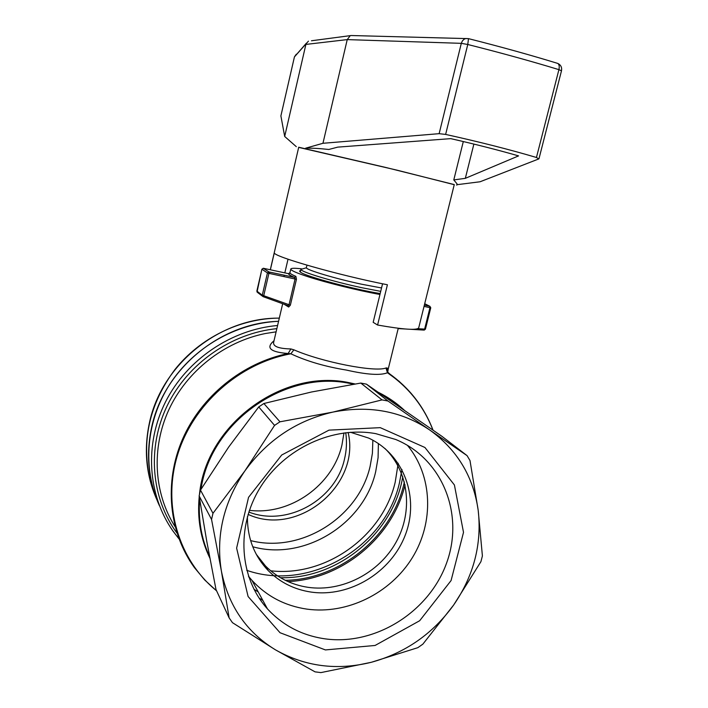 <?xml version="1.0" encoding="UTF-8"?>
<svg xmlns="http://www.w3.org/2000/svg" width="708" height="708" viewBox="0 0 708 708"><rect width="100%" height="100%" fill="white"/><g stroke="black" fill="none" stroke-linecap="round" stroke-linejoin="round"><path stroke-width="1.06" d="M270.368 269.775L274.306 252.774C272.739 256.393 338.778 275.288 387.409 284.766L377.585 325.025C403.551 329.583 417.269 330.503 418.729 327.786L454.27 184.576L386.143 167.557L298.714 147.229L270.297 269.757M269.509 273.474L269.819 272.129M298.679 147.388L396.701 170.088L454.244 184.682M456.828 184.717L480.104 181.761L538.753 158.937L536.452 157.477C509.335 149.477 479.068 141.795 445.633 134.423L439.137 133.67L322.954 143.29L305.635 148.184C311.414 148.016 319.14 148.441 328.822 149.468L337.778 147.122L450.731 138.635C475.245 144.202 497.857 149.954 518.575 155.893L465.333 178.336L453.793 179.921L457.041 183.832L456.713 185.16M439.137 133.67L461.306 43.338L347.239 39.604L322.954 143.29M283.97 276.554L284.28 275.217M284.828 272.872L288.014 259.208M377.585 325.025L373.169 322.326L382.559 283.784M296.289 146.653L284.687 136.467L280.89 115.9L294.44 56.87L296.289 54.233M453.793 179.921L463.306 141.547M473.873 144.078L465.333 178.336M538.974 158.751L561.488 70.8L558.913 69.641C559.577 66.614 559.214 64.543 557.824 63.446L557.63 63.384M445.633 134.423L467.767 44.489L468.492 38.639L351.133 35.524L311.476 40.772M284.687 136.467L305.891 44.418L347.239 39.604L350.026 35.931M306.316 43.25L294.431 56.897L308.431 41.153M389.843 374.001L387.719 372.134L387.055 367.93L385.984 367.992L387.453 372.762C380.426 375.585 366.762 374.691 346.478 370.08C325.246 366.629 306.706 361.204 290.855 353.796L293.9 349.823L290.891 348.947L288.147 353.522C270.332 352.115 265.571 347.902 273.846 340.893M387.055 367.93L388.205 369.116L398.259 328.264M282.678 303.741L273.633 342.389C272.969 346.46 278.722 348.646 290.891 348.947M379.948 294.484C358.151 290.546 326.264 282.669 307.936 276.704C296.404 272.934 290.687 270.376 290.802 269.031C291.165 268.093 294.74 268.031 301.519 268.828M293.9 349.823C322.096 362.16 375.098 372.443 385.984 367.992M262.473 296.192L257.597 292.493L256.854 291.085L262.279 295.192L263.04 296.625L263.739 295.634L268.907 273.35L296.448 279.297L295.882 276.386L294.493 277.394L295.086 278.925L289.014 304.803L288.032 305.679L263.084 296.643M284.235 304.298L288.687 307.042L290.369 305.183L262.279 295.192L267.447 272.916L261.907 269.235L263.279 268.261L288.466 273.651L289.944 272.73C289.961 273.509 291.935 274.731 295.882 276.386M248.473 576.241L251.898 580.286C266.659 596.26 284.979 605.871 306.874 609.119C347.15 614.721 390.418 593.313 412.313 557.745C434.243 522.212 432.65 475.82 407.436 445.323M482.405 555.93L480.9 561.692L453.678 604.977C432.809 633.846 405.348 652.953 371.275 662.299L417.817 647.678L422.835 644.174L453.678 604.977C473.811 575.622 481.98 544.063 478.192 510.318L469.997 460.545L467.059 455.625L429.791 430.039C457.271 449.881 473.404 476.643 478.192 510.318L482.405 555.93M199.143 495.945L211.55 519.46L221.4 571.099C228.357 605.738 246.366 631.987 275.43 649.82L315.06 671.857L320.91 672.6L371.275 662.299C336.919 670.733 304.971 666.573 275.43 649.82L232.463 622.668L229.126 617.863L216.002 589.543L206.78 541.372L199.143 495.945L200.488 490.104L228.64 447.111L258.739 406.923L263.872 403.516L311.44 392.011L360.788 383.063L366.434 384.152L441.907 436.305L467.059 455.625M366.434 384.152L387.984 401.02L382.046 399.896L332.875 412.1C369.125 405.056 401.436 411.038 429.791 430.039L387.984 401.02M360.788 383.063L382.046 399.896M263.872 403.516L279.97 421.8L274.562 425.402L244.835 470.979C267.297 440.093 296.643 420.472 332.875 412.1L279.97 421.8M258.739 406.923L274.562 425.402M200.488 490.104L212.975 513.309L211.55 519.46M229.126 617.863L221.4 571.099C215.719 535.956 223.533 502.583 244.835 470.979L212.975 513.309M159.335 505.521C142.273 468.192 146.025 421.18 169.805 384.214C193.709 347.327 236.003 323.122 278.563 321.317C220.091 322.76 163.575 369.585 151.583 427.526C145.751 455.014 148.335 481.006 159.335 505.521M380.258 427.659L424.942 447.491L454.412 484.98L463.51 532.363L451.076 580.569L419.676 620.73L375.081 645.466L325.397 649.926L280.023 632.722L248.092 596.517L236.622 548.107L248.552 497.335L281.704 455.014L328.981 430.137L380.258 427.659M380.178 293.546C354.257 289.404 307.281 276.846 300.856 272.43L299.555 270.987L300.608 270.527M256.252 554.275L265.473 565.949C277.129 577.657 291.298 584.773 307.953 587.313C342.061 592.26 378.869 573.188 396.064 542.231C413.339 511.326 409.003 471.917 384.922 448.456M350.46 432.269L368.567 438.048C403.905 454.359 419.702 497.618 405.348 534.876C391.329 572.25 349.787 597.738 311.033 592.065C294.227 589.525 279.943 582.357 268.182 570.56C254.225 555.86 247.304 537.894 247.419 516.663M375.886 433.677L395.763 439.509C442.659 458.855 464.439 514.495 446.589 563.046C429.19 611.73 375.621 645.723 325.291 638.881C302.254 635.607 282.979 625.606 267.456 608.88C239.348 577.958 235.773 527.079 260.163 487.644C284.421 448.137 333.282 425.765 375.886 433.677M262.863 600.437L259.039 597.995M253.889 589.162L258.261 591.985M388.055 398.215L388.887 399.551M402.772 476.714C393.347 533.044 338.017 579.188 280.457 577.701M208.621 555.497L209.32 556.081M248.756 577.055L249.251 577.197M287.997 581.587C342.185 579.312 392.657 537.222 405.056 484.847M396.268 404.631L395.577 403.321M392.851 401.365L393.692 402.861M404.365 481.98C392.975 535.814 340.76 579.356 285.315 580.33M266.358 606.853L265.473 606.614M432.96 430.066C423.8 406.41 408.631 387.303 387.453 372.762L399.108 381.276L411.251 393.471M216.666 590.959L204.762 580.029L194.399 567.577C168.885 532.416 163.787 482.608 182.469 439.349C201.249 396.153 242.596 362.788 288.147 353.522L290.855 353.796C239.198 363.337 193.018 404.277 177.575 454.855C162.114 505.45 178.593 560.116 216.577 590.782M417.667 328.689L424.632 329.096L424.136 330.096L410.551 329.3M398.126 328.813L398.878 328.618L398.117 328.839M288.103 305.706L288.687 307.042M306.945 265.173L306.378 267.757C306.024 269.837 335.203 278.607 361.567 284.209L381.541 287.97M303.449 268.642L300.909 269.403C300.36 271.748 332.84 281.58 362.248 287.802L380.709 291.36M246.711 570.321C309.007 592.056 384.86 547.647 399.418 483.006L401.958 469.475M386.232 397.728L385.594 396.737M270.686 570.79C325.777 577.224 382.647 536.248 395.188 482.272L398.215 463.262M348.132 432.455C360.823 485.237 297.723 537.443 248.083 514.389M248.818 512.043C287.147 527.097 335.636 499.901 344.46 459.235C346.601 450.376 347.026 441.535 345.734 432.694M249.393 510.326C290.422 515.486 332.893 485.148 341.973 444.863L343.964 432.907M250.614 540.585C301.077 553.691 358.682 517.274 370.142 466.218L372.408 453.262L372.859 440.208M252.765 546.762C304.245 561.17 363.921 524.088 375.683 471.687L378.09 457.669L378.382 443.553M536.452 157.477L558.913 69.641C531.628 61.322 501.246 52.932 467.767 44.489L461.306 43.338L462.333 41.002L464.032 39.276L465.705 38.515L468.492 38.639C501.255 46.923 531.035 55.189 557.824 63.446C560.869 64.95 562.09 67.402 561.488 70.8M296.448 279.297L290.369 305.183M175.097 526.699C153.831 493.29 151.114 448.137 168.938 409.551C186.885 371.027 224.303 341.725 265.473 333.503L276.102 331.84M277.589 325.503C231.445 329.468 187.001 359.452 165.583 401.763C144.246 444.111 147.618 495.087 172.973 531.053L178.965 538.85M402.321 408.808L381.63 394.56M353.345 384.24C288.289 367.886 210.887 420.331 200.983 489.308M199.691 499.405C198.09 519.796 201.391 538.885 209.595 556.683M199.47 494.414C206.063 424.189 283.359 367.833 350.071 382.886L355.062 383.966M378.453 392.382C388.002 397.108 396.613 403.038 404.286 410.171M209.869 558.134C200.647 539.089 197.098 518.548 199.231 496.512M256.862 291.032L261.916 269.182M288.466 273.651C288.466 274.456 290.475 275.704 294.493 277.394L268.943 271.943L263.296 268.279M425.375 329.123L424.632 329.096L429.968 307.67L424.03 306.405M424.225 330.096L425.437 329.176L430.765 307.768L429.88 306.299L424.349 305.121L429.88 306.299L429.968 307.67L430.765 307.768L429.871 306.299L424.703 303.714M398.914 328.618L404.879 328.963M410.799 329.309L424.119 330.087M176.965 533.089C151.14 498.113 146.839 447.837 167.23 405.657C187.691 363.523 231.233 333.194 276.855 328.645M268.907 273.35L268.943 271.943L267.447 272.916L268.907 273.35M279.306 318.149C220.091 317.388 161.468 364.239 149.379 423.065C143.68 449.961 146.14 475.44 156.787 499.521M269.748 272.12L269.438 273.456M280.89 115.882L294.431 56.888M290.802 269.031L289.908 272.846M267.456 608.88L251.898 580.286M265.473 565.949L268.182 570.56M300.165 271.978L299.555 270.987M402.48 408.923L381.488 394.462M388.205 369.116L387.719 372.134L388.542 373.089C409.242 387.727 424.074 406.746 433.048 430.128M405.197 328.99L398.905 328.627M289.899 272.881L288.837 273.961C289.006 274.748 290.908 275.899 294.528 277.403L268.845 271.925L263.279 268.261L261.88 269.199L257.031 292.05M300.909 269.252L300.254 272.04M306.378 267.757L300.909 269.403M150.37 481.502C141.007 441.633 149.149 404.374 174.796 369.709C200.09 337.805 239.977 318.326 279.315 318.104"/></g></svg>
